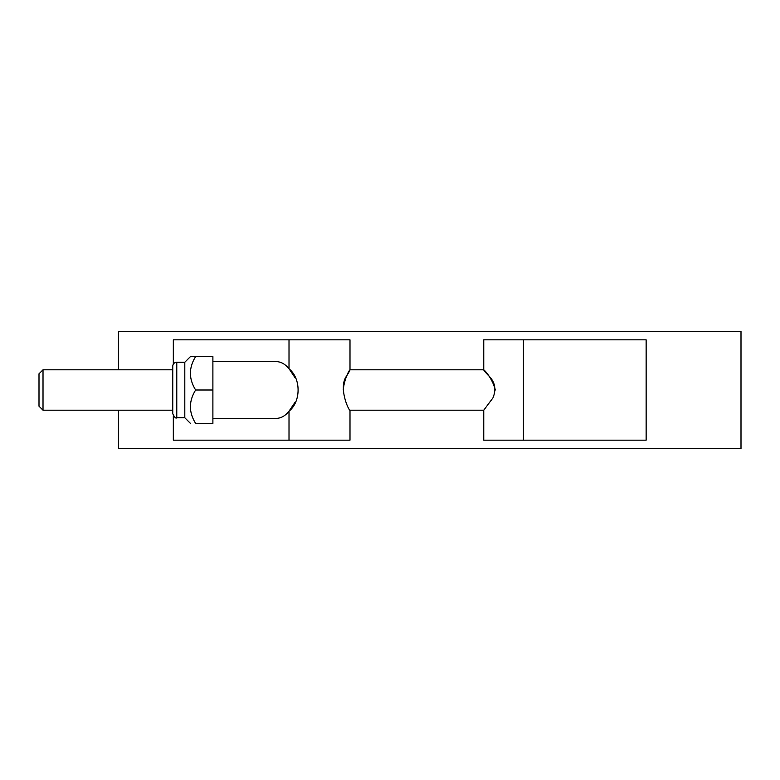 <?xml version="1.0" encoding="UTF-8"?>
<svg xmlns="http://www.w3.org/2000/svg" width="780" height="780" viewBox="0 0 780 780"><rect width="100%" height="100%" fill="white"/><g stroke="black" fill="none" stroke-linecap="round" stroke-linejoin="round"><path stroke-width="1.17" d="M118.472 410.202L118.472 448.519L741 448.519L741 331.481L118.472 331.481L118.472 369.798M212.891 361.579L275.964 361.579C280.917 361.676 285.265 364.084 289.01 368.823C301.109 378.358 301.109 401.642 289.01 411.177L295.191 402.08M295.191 377.92L289.799 369.866M173.326 415.798L173.326 440.164L289.01 440.164L289.01 411.177C285.265 415.915 280.917 418.324 275.964 418.421L212.891 418.421M289.01 440.164L349.996 440.164L349.996 410.202C348.904 411.128 337.877 387.192 346.788 375.716C354.919 362.944 345.033 372.674 343.21 390M349.996 410.202L483.756 410.202L483.756 440.164L646.142 440.164L646.142 339.836L483.756 339.836L483.756 369.798L349.996 369.798L349.996 339.836L173.326 339.836L173.326 364.202M43.017 410.202L43.017 369.798L39 373.815L39 406.185L43.017 410.202L172.76 410.202M176.777 362.242L176.777 417.758C175.9 418.743 174.564 417.407 172.76 413.741L172.76 366.259A4.017 4.017 0 0 1 176.777 362.242L184.801 362.242L184.801 417.758L190.486 423.442M184.801 362.242L190.486 356.558L195.653 356.558C188.692 367.702 188.692 378.856 195.653 390C188.692 401.144 188.692 412.298 195.653 423.442C188.692 423.442 188.692 423.442 195.653 423.442C188.692 423.442 188.692 423.442 195.653 423.442L212.891 423.442L212.891 356.558L195.653 356.558M195.653 390L212.891 390M495.329 390C491.185 373.308 476.19 362.798 488.621 375.716C495.046 381.956 496.48 389.356 492.931 397.917L483.756 410.202M289.01 368.823L289.01 339.836M523.438 339.836L523.438 440.164M172.76 369.798L43.017 369.798M176.777 417.758L184.801 417.758"/></g></svg>

